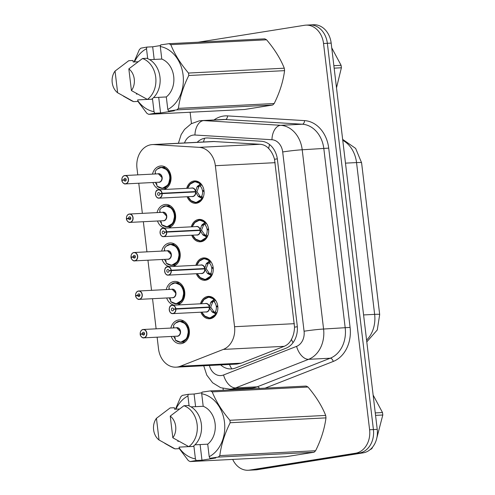 <?xml version="1.0" encoding="UTF-8"?>
<svg xmlns="http://www.w3.org/2000/svg" width="495" height="495" viewBox="0 0 495 495"><rect width="100%" height="100%" fill="white"/><g stroke="black" fill="none" stroke-linecap="round" stroke-linejoin="round"><path stroke-width="0.74" d="M200.481 303.806A11.212 8.916 87.1 0 1 207.622 296.468A11.212 8.916 87.1 0 1 208.383 296.387A11.212 8.916 87.1 0 1 217.825 306.659A11.212 8.916 87.1 0 1 210.276 318.7A11.212 8.916 87.1 0 1 209.515 318.78A11.212 8.916 87.1 0 1 200.908 312.203M195.89 265.32A11.212 8.916 87.1 0 1 203.037 257.982A11.212 8.916 87.1 0 1 203.792 257.901A11.212 8.916 87.1 0 1 213.234 268.166A11.212 8.916 87.1 0 1 205.685 280.213A11.212 8.916 87.1 0 1 204.93 280.294A11.212 8.916 87.1 0 1 196.317 273.716M191.305 226.828A11.212 8.916 87.1 0 1 198.446 219.495A11.212 8.916 87.1 0 1 199.207 219.415A11.212 8.916 87.1 0 1 208.643 229.68A11.212 8.916 87.1 0 1 201.094 241.727A11.212 8.916 87.1 0 1 200.339 241.808A11.212 8.916 87.1 0 1 191.726 235.224M186.714 188.341A11.212 8.916 87.1 0 1 193.854 181.009A11.212 8.916 87.1 0 1 194.615 180.929A11.212 8.916 87.1 0 1 204.058 191.194A11.212 8.916 87.1 0 1 196.509 203.235A11.212 8.916 87.1 0 1 195.748 203.315A11.212 8.916 87.1 0 1 187.141 196.738M170.843 328.067A11.923 9.485 87.1 0 1 178.509 319.993A11.923 9.485 87.1 0 1 179.314 319.912A11.923 9.485 87.1 0 1 189.356 330.827A11.923 9.485 87.1 0 1 181.331 343.641A11.923 9.485 87.1 0 1 180.52 343.728A11.923 9.485 87.1 0 1 171.264 336.464M166.252 289.581A11.923 9.485 87.1 0 1 173.918 281.507A11.923 9.485 87.1 0 1 174.729 281.42A11.923 9.485 87.1 0 1 184.709 291.784A11.923 9.485 87.1 0 1 177.612 304.963M161.661 251.095A11.923 9.485 87.1 0 1 169.327 243.02A11.923 9.485 87.1 0 1 170.138 242.934A11.923 9.485 87.1 0 1 180.118 253.298A11.923 9.485 87.1 0 1 173.027 266.477M157.07 212.609A11.923 9.485 87.1 0 1 164.742 204.528A11.923 9.485 87.1 0 1 165.547 204.447A11.923 9.485 87.1 0 1 175.533 214.811A11.923 9.485 87.1 0 1 168.436 227.985M152.485 174.116A11.923 9.485 87.1 0 1 160.151 166.042A11.923 9.485 87.1 0 1 160.955 165.961A11.923 9.485 87.1 0 1 170.942 176.325A11.923 9.485 87.1 0 1 163.845 189.498M157.125 337.182L158.511 348.808A21.019 16.719 -92.9 0 0 176.115 367.166L236.783 364.091L241.22 363.157L284.173 346.333C287.36 345.021 289.785 342.713 291.444 339.403C293.337 335.833 294.37 331.755 294.537 327.158L274.521 159.272C273.277 154.886 271.334 151.297 268.68 148.519C266.316 145.938 263.451 144.528 260.079 144.28L213.283 141.496L152.454 144.577A21.019 16.719 -92.9 0 0 151.031 144.726A21.019 16.719 -92.9 0 0 136.973 168.201L137.765 174.865M176.115 367.166A21.019 16.719 -92.9 0 0 180.378 366.238L223.325 349.414A21.019 16.719 -92.9 0 0 234.556 326.712L215.356 165.707A21.019 16.719 -92.9 0 0 199.238 147.355L153.945 144.583A21.019 16.719 -92.9 0 0 152.454 144.577M138.767 183.23L142.356 213.351M143.352 221.717L146.947 251.837M147.943 260.209L151.538 290.324M152.534 298.695L156.123 328.816M165.052 228.158A11.923 9.485 87.1 0 1 157.497 221.005M169.643 266.644A11.923 9.485 87.1 0 1 162.088 259.491M174.228 305.137A11.923 9.485 87.1 0 1 166.679 297.978M160.46 189.672A11.923 9.485 87.1 0 1 152.906 182.513M198.254 42.211A21.019 16.719 87.1 0 1 198.613 42.149L304.505 25.288A21.019 16.719 87.1 0 1 305.929 25.134A21.019 16.719 87.1 0 1 323.538 43.492L369.598 429.759A21.019 16.719 87.1 0 1 355.54 453.234L249.647 470.101L253.459 469.91A21.019 16.719 87.1 0 1 252.035 470.058A21.019 16.719 87.1 0 0 253.459 469.91L359.351 453.043L253.459 469.91L257.276 469.712A21.019 16.719 87.1 0 1 255.853 469.866L248.224 470.25A21.019 16.719 87.1 0 1 232.706 459.41M369.598 429.759L373.416 429.567A21.019 16.719 87.1 0 1 359.351 453.043A21.019 16.719 87.1 0 0 373.416 429.567L327.356 43.3L373.416 429.567L377.227 429.369A21.019 16.719 87.1 0 1 363.169 452.851L257.276 469.712M308.323 25.09A21.019 16.719 87.1 0 1 309.746 24.942A21.019 16.719 87.1 0 1 327.356 43.3A21.019 16.719 87.1 0 0 309.746 24.942L313.564 24.75A21.019 16.719 87.1 0 1 331.167 43.108L377.227 429.369M220.659 364.908A21.019 16.719 -92.9 0 0 231.258 368.924A21.019 16.719 -92.9 0 0 235.515 368.002L285.986 348.226A21.019 16.719 -92.9 0 0 297.21 325.524L277.429 159.594A21.019 16.719 -92.9 0 0 261.304 141.248L208.092 137.994A21.019 16.719 -92.9 0 0 206.601 137.981A21.019 16.719 -92.9 0 0 205.178 138.136A21.019 16.719 -92.9 0 0 197.165 142.312M223.264 390.264L223.047 388.457M191.466 123.595L190.111 112.247M249.647 470.101A21.019 16.719 87.1 0 1 248.224 470.25M121.881 180.05L121.857 180.056A4.201 3.341 87.1 0 1 124.672 175.546A4.201 3.341 87.1 0 1 124.969 175.515A4.201 3.341 87.1 0 1 128.508 179.363A4.201 3.341 87.1 0 1 125.681 183.88A4.201 3.341 87.1 0 1 125.396 183.911A4.201 3.341 87.1 0 1 121.9 180.421L121.925 180.397A4.065 3.23 -92.9 0 0 125.575 183.744A4.065 3.23 -92.9 0 0 128.298 179.202A4.065 3.23 -92.9 0 0 124.616 175.682A4.065 3.23 -92.9 0 0 121.881 180.05L126.213 179.716M160.887 188.224A10.506 8.359 -92.9 0 0 162.515 188.341A10.506 8.359 -92.9 0 0 163.226 188.267A10.506 8.359 -92.9 0 0 170.255 176.529A10.506 8.359 -92.9 0 0 161.45 167.353A10.506 8.359 -92.9 0 0 160.745 167.428A10.506 8.359 -92.9 0 0 159.978 167.595M154.966 173.993A10.506 8.359 87.1 0 1 155.43 172.699M121.869 180.415C121.504 181.498 124.375 184.623 125.396 183.911L158.808 182.216A4.201 3.341 -92.9 0 0 159.087 182.185A4.201 3.341 -92.9 0 0 161.902 177.488A4.201 3.341 -92.9 0 0 158.381 173.819L161.902 177.488M121.857 180.056L126.213 179.833M123.985 179.827A1.398 1.114 87.1 0 1 126.206 179.598A1.398 1.114 87.1 0 1 124.004 179.951L126.206 179.84M124.004 179.951L121.925 180.397M156.655 183.311L157.094 186.213L162.428 188.341L168.467 184.672L170.255 176.529L167.211 169.797L161.382 167.366L157.206 169.104M157.094 186.213L156.89 186.021A10.246 8.143 87.1 0 0 168.238 184.109A10.246 8.143 87.1 0 0 166.53 169.791A10.246 8.143 87.1 0 0 155.158 171.499L155.523 173.838M156.859 184.975A10.506 8.359 87.1 0 1 155.393 182.389M194.894 202.542A10.506 8.359 -92.9 0 0 196.138 202.597A10.506 8.359 -92.9 0 0 196.849 202.523A10.506 8.359 -92.9 0 0 202.276 198.631L198.161 196.305L195.575 191.924L197.053 191.85L200.5 196.892L201.663 196.28A7.703 6.132 -92.9 0 0 202.554 191.423L204.064 191.268M162.088 193.254L161.89 193.285A4.065 3.23 -92.9 0 0 158.239 189.938A4.065 3.23 -92.9 0 0 155.517 194.479A4.065 3.23 -92.9 0 0 159.198 198A4.065 3.23 -92.9 0 0 161.933 193.638L162.131 193.619A4.201 3.341 87.1 0 1 159.297 198.13A4.201 3.341 87.1 0 1 159.013 198.161A4.201 3.341 87.1 0 1 155.473 194.312A4.201 3.341 87.1 0 1 158.307 189.795A4.201 3.341 87.1 0 1 158.592 189.764A4.201 3.341 87.1 0 1 162.088 193.254L195.531 191.565L197.029 186.838L200.494 183.732L194.981 181.615L189.907 184.258M195.531 191.565L193.304 192.035L195.494 191.565A4.201 3.341 -92.9 0 0 192.004 188.075L158.301 189.795C154.205 189.752 154.929 198.637 159.013 198.161L192.425 196.472A4.201 3.341 -92.9 0 0 192.71 196.441A4.201 3.341 -92.9 0 0 195.544 191.93L195.575 191.924M197.629 186.04L199.621 185.941L200.921 183.713L200.494 183.732A10.506 8.359 -92.9 0 0 195.073 181.603A10.506 8.359 -92.9 0 0 194.362 181.677A10.506 8.359 -92.9 0 0 193.718 181.814M202.573 198.619L196.057 202.591L190.693 200.456M204.002 190.68L202.474 190.761A7.703 6.132 -92.9 0 0 200.481 186.368L199.621 185.941M162.131 193.619L195.544 191.93M161.933 193.638L159.829 193.854A1.398 1.114 87.1 0 1 157.608 194.083A1.398 1.114 87.1 0 1 159.811 193.731L192.883 192.06M202.474 190.761L203.971 190.439M159.811 193.731L161.89 193.285M199.194 185.965L197.01 191.485M129.275 214.032A4.201 3.341 87.1 0 1 129.56 214.001A4.201 3.341 87.1 0 1 133.099 217.85A4.201 3.341 87.1 0 1 130.265 222.366A4.201 3.341 87.1 0 1 129.981 222.397A4.201 3.341 87.1 0 1 126.485 218.908L126.51 218.889A4.065 3.23 -92.9 0 0 130.166 222.23A4.065 3.23 -92.9 0 0 132.883 217.695A4.065 3.23 -92.9 0 0 129.207 214.174A4.065 3.23 -92.9 0 0 126.466 218.536L130.804 218.202M165.478 226.71A10.506 8.359 -92.9 0 0 167.106 226.828A10.506 8.359 -92.9 0 0 167.817 226.753A10.506 8.359 -92.9 0 0 174.846 215.016A10.506 8.359 -92.9 0 0 166.042 205.84A10.506 8.359 -92.9 0 0 165.33 205.914A10.506 8.359 -92.9 0 0 164.563 206.081M159.557 212.479A10.506 8.359 87.1 0 1 160.015 211.192M126.46 218.901C126.095 219.984 128.966 223.109 129.981 222.397L163.393 220.702A4.201 3.341 -92.9 0 0 163.678 220.677A4.201 3.341 -92.9 0 0 166.493 215.981A4.201 3.341 -92.9 0 0 162.973 212.306L129.269 214.032C127.339 214.7 126.386 216.204 126.417 218.542L130.798 218.32L126.51 218.889M128.576 218.32A1.398 1.114 87.1 0 1 130.798 218.085A1.398 1.114 87.1 0 1 128.589 218.437M162.973 212.312L166.493 215.981M161.24 221.797L161.686 224.699L167.019 226.828L173.052 223.158L174.846 215.016L171.796 208.29L165.974 205.852L161.797 207.591M161.686 224.699L161.481 224.507A10.246 8.143 87.1 0 0 172.823 222.595A10.246 8.143 87.1 0 0 171.121 208.284A10.246 8.143 87.1 0 0 159.749 209.985L160.114 212.324M161.444 223.468A10.506 8.359 87.1 0 1 159.984 220.875M131.057 257.023L131.033 257.029A4.201 3.341 87.1 0 1 133.854 252.518A4.201 3.341 87.1 0 1 134.145 252.487A4.201 3.341 87.1 0 1 137.69 256.336A4.201 3.341 87.1 0 1 134.857 260.853A4.201 3.341 87.1 0 1 134.572 260.884A4.201 3.341 87.1 0 1 131.076 257.394L131.101 257.375A4.065 3.23 -92.9 0 0 134.758 260.716A4.065 3.23 -92.9 0 0 137.474 256.181A4.065 3.23 -92.9 0 0 133.792 252.66A4.065 3.23 -92.9 0 0 131.057 257.023L135.389 256.695M170.07 265.202A10.506 8.359 -92.9 0 0 171.697 265.32A10.506 8.359 -92.9 0 0 172.409 265.24A10.506 8.359 -92.9 0 0 179.438 253.502A10.506 8.359 -92.9 0 0 170.633 244.326A10.506 8.359 -92.9 0 0 169.921 244.4A10.506 8.359 -92.9 0 0 169.154 244.567M164.148 250.965A10.506 8.359 87.1 0 1 164.606 249.678M131.045 257.394C130.686 258.477 133.557 261.601 134.572 260.884L167.984 259.194A4.201 3.341 -92.9 0 0 168.269 259.163A4.201 3.341 -92.9 0 0 171.078 254.467A4.201 3.341 -92.9 0 0 167.558 250.798L171.078 254.467M131.033 257.029L135.389 256.812L131.101 257.375M133.167 256.806A1.398 1.114 87.1 0 1 135.383 256.571A1.398 1.114 87.1 0 1 133.18 256.924M165.831 260.283L166.271 263.185L171.61 265.314L177.643 261.645L179.438 253.502L176.387 246.776L170.558 244.338L166.388 246.077M166.271 263.185L166.072 263A10.246 8.143 87.1 0 0 177.414 261.082A10.246 8.143 87.1 0 0 175.706 246.77A10.246 8.143 87.1 0 0 164.34 248.471L164.705 250.817M166.035 261.954A10.506 8.359 87.1 0 1 164.575 259.361M135.649 295.509L135.624 295.515A4.201 3.341 87.1 0 1 138.439 291.004A4.201 3.341 87.1 0 1 138.736 290.973A4.201 3.341 87.1 0 1 142.275 294.822A4.201 3.341 87.1 0 1 139.448 299.339A4.201 3.341 87.1 0 1 139.163 299.37A4.201 3.341 87.1 0 1 135.667 295.88L135.692 295.862A4.065 3.23 -92.9 0 0 139.343 299.209A4.065 3.23 -92.9 0 0 142.065 294.667A4.065 3.23 -92.9 0 0 138.383 291.147A4.065 3.23 -92.9 0 0 135.649 295.509L139.98 295.181M174.661 303.689A10.506 8.359 -92.9 0 0 176.282 303.806A10.506 8.359 -92.9 0 0 176.993 303.732A10.506 8.359 -92.9 0 0 184.029 291.994A10.506 8.359 -92.9 0 0 175.224 282.812A10.506 8.359 -92.9 0 0 174.512 282.886A10.506 8.359 -92.9 0 0 173.745 283.06M168.739 289.457A10.506 8.359 87.1 0 1 169.197 288.164M135.636 295.88C135.277 296.963 138.142 300.088 139.163 299.37L172.576 297.681A4.201 3.341 -92.9 0 0 172.86 297.65A4.201 3.341 -92.9 0 0 175.669 292.953A4.201 3.341 -92.9 0 0 172.149 289.284L138.445 291.004C136.515 291.673 135.562 293.176 135.593 295.515M135.624 295.515L139.98 295.298L135.692 295.862M137.758 295.292A1.398 1.114 87.1 0 1 139.974 295.063A1.398 1.114 87.1 0 1 137.771 295.416M172.155 289.284L175.669 292.953M170.422 298.77L170.862 301.678L176.195 303.8L182.234 300.131L184.029 291.994L180.978 285.262L175.15 282.824L170.973 284.563M170.862 301.678L170.657 301.486A10.246 8.143 87.1 0 0 182.005 299.568A10.246 8.143 87.1 0 0 180.298 285.256A10.246 8.143 87.1 0 0 168.925 286.964L169.29 289.303M170.626 300.44A10.506 8.359 87.1 0 1 169.16 297.854M143.043 329.491A4.201 3.341 87.1 0 1 143.327 329.46A4.201 3.341 87.1 0 1 146.867 333.314A4.201 3.341 87.1 0 1 144.039 337.831A4.201 3.341 87.1 0 1 143.754 337.856A4.201 3.341 87.1 0 1 140.252 334.366L140.277 334.348A4.065 3.23 -92.9 0 0 143.934 337.695A4.065 3.23 -92.9 0 0 146.65 333.154A4.065 3.23 -92.9 0 0 142.975 329.633A4.065 3.23 -92.9 0 0 140.24 333.995L144.571 333.667M179.246 342.175A10.506 8.359 -92.9 0 0 180.873 342.293A10.506 8.359 -92.9 0 0 181.585 342.218A10.506 8.359 -92.9 0 0 188.614 330.481A10.506 8.359 -92.9 0 0 179.809 321.305A10.506 8.359 -92.9 0 0 179.097 321.379A10.506 8.359 -92.9 0 0 178.33 321.546M173.324 327.944A10.506 8.359 87.1 0 1 173.782 326.65M140.227 334.366C139.862 335.449 142.733 338.574 143.754 337.856L177.161 336.167A4.201 3.341 -92.9 0 0 177.445 336.136A4.201 3.341 -92.9 0 0 180.26 331.44A4.201 3.341 -92.9 0 0 176.74 327.77L180.26 331.44M140.24 333.995L144.565 333.785L140.277 334.348M142.343 333.779A1.398 1.114 87.1 0 1 144.565 333.55A1.398 1.114 87.1 0 1 142.362 333.902M175.007 337.256L175.453 340.164L180.786 342.293L186.819 338.617L188.614 330.481L185.563 323.749L179.741 321.317L175.564 323.049M175.453 340.164L175.249 339.972A10.246 8.143 87.1 0 0 186.596 338.06A10.246 8.143 87.1 0 0 184.889 323.742A10.246 8.143 87.1 0 0 173.516 325.45L173.881 327.789M175.218 338.927A10.506 8.359 87.1 0 1 173.751 336.34M195.284 238.943L200.648 241.077L206.861 237.111L202.752 234.791L200.166 230.416L201.644 230.336L205.091 235.379L206.254 234.766A7.703 6.132 -92.9 0 0 207.145 229.915L208.649 229.754M166.679 231.74L166.481 231.771A4.065 3.23 -92.9 0 0 162.824 228.424A4.065 3.23 -92.9 0 0 160.108 232.966A4.065 3.23 -92.9 0 0 163.789 236.486A4.065 3.23 -92.9 0 0 166.524 232.124L166.722 232.106A4.201 3.341 87.1 0 1 163.888 236.622A4.201 3.341 87.1 0 1 163.604 236.647A4.201 3.341 87.1 0 1 160.064 232.799A4.201 3.341 87.1 0 1 162.892 228.282A4.201 3.341 87.1 0 1 163.177 228.251A4.201 3.341 87.1 0 1 166.679 231.74L200.122 230.051L201.62 225.324L205.085 222.224L199.572 220.102L194.492 222.744M200.122 230.051L197.895 230.522L200.085 230.051A4.201 3.341 -92.9 0 0 196.589 226.562L162.892 228.282C158.79 228.238 159.514 237.124 163.604 236.647L197.016 234.958A4.201 3.341 -92.9 0 0 197.301 234.927A4.201 3.341 -92.9 0 0 200.129 230.416L200.166 230.416M202.214 224.526L204.206 224.427L205.512 222.199L205.085 222.224A10.506 8.359 -92.9 0 0 199.664 220.096A10.506 8.359 -92.9 0 0 198.953 220.17A10.506 8.359 -92.9 0 0 198.309 220.306M199.485 241.028A10.506 8.359 -92.9 0 0 200.729 241.084A10.506 8.359 -92.9 0 0 201.44 241.009A10.506 8.359 -92.9 0 0 206.867 237.117L207.164 237.105M208.593 229.166L207.065 229.247A7.703 6.132 -92.9 0 0 205.072 224.854L204.206 224.427M166.722 232.106L200.129 230.416M166.524 232.124L164.414 232.341A1.398 1.114 87.1 0 1 162.199 232.57A1.398 1.114 87.1 0 1 164.402 232.217L197.474 230.546M207.065 229.247L208.562 228.925M164.402 232.217L166.481 231.771M203.785 224.452L201.601 229.977M199.875 277.429L205.239 279.564L211.452 275.604L207.337 273.283L204.757 268.903L206.236 268.828L209.682 273.865L210.839 273.252A7.703 6.132 -92.9 0 0 211.736 268.401L213.24 268.247M171.264 270.233L171.072 270.258A4.065 3.23 -92.9 0 0 167.415 266.916A4.065 3.23 -92.9 0 0 164.699 271.452A4.065 3.23 -92.9 0 0 168.374 274.972A4.065 3.23 -92.9 0 0 171.115 270.61L171.307 270.592A4.201 3.341 87.1 0 1 168.479 275.109A4.201 3.341 87.1 0 1 168.195 275.14A4.201 3.341 87.1 0 1 164.656 271.291A4.201 3.341 87.1 0 1 167.483 266.774A4.201 3.341 87.1 0 1 167.768 266.743A4.201 3.341 87.1 0 1 171.264 270.233L204.713 268.538L206.211 263.81L209.676 260.71L204.163 258.594L199.083 261.23M204.713 268.538L202.486 269.014L204.676 268.538A4.201 3.341 -92.9 0 0 201.18 265.048L167.477 266.774C163.381 266.725 164.105 275.61 168.195 275.14L201.607 273.444A4.201 3.341 -92.9 0 0 201.892 273.413A4.201 3.341 -92.9 0 0 204.72 268.903L204.757 268.903M209.676 260.71L209.682 260.704A10.506 8.359 -92.9 0 0 204.256 258.582A10.506 8.359 -92.9 0 0 203.544 258.656A10.506 8.359 -92.9 0 0 202.894 258.792M204.07 279.52A10.506 8.359 -92.9 0 0 205.314 279.57A10.506 8.359 -92.9 0 0 206.025 279.496A10.506 8.359 -92.9 0 0 211.458 275.61L211.749 275.591M206.805 263.012L208.797 262.913L210.097 260.686L209.682 260.704M213.178 267.659L211.656 267.733A7.703 6.132 -92.9 0 0 209.657 263.34L208.797 262.913M171.307 270.592L204.72 268.903M171.115 270.61L169.005 270.827A1.398 1.114 87.1 0 1 166.79 271.062A1.398 1.114 87.1 0 1 168.993 270.709L202.059 269.033M211.656 267.733L213.147 267.411M168.993 270.709L171.072 270.258M208.376 262.944L206.192 268.463M204.46 315.915L209.824 318.056L216.043 314.09L211.928 311.77L209.342 307.389L210.827 307.315L214.273 312.351L215.43 311.739A7.703 6.132 -92.9 0 0 216.321 306.888L217.831 306.733M175.855 308.719L175.663 308.744A4.065 3.23 -92.9 0 0 172.006 305.403A4.065 3.23 -92.9 0 0 169.29 309.938A4.065 3.23 -92.9 0 0 172.965 313.459A4.065 3.23 -92.9 0 0 175.7 309.097L175.898 309.084A4.201 3.341 87.1 0 1 173.071 313.595A4.201 3.341 87.1 0 1 172.786 313.626A4.201 3.341 87.1 0 1 169.247 309.783A4.201 3.341 87.1 0 1 172.062 305.26A4.201 3.341 87.1 0 1 172.359 305.229A4.201 3.341 87.1 0 1 175.855 308.719L209.298 307.024L210.802 302.303L214.267 299.197L208.748 297.08L203.674 299.716M209.298 307.024L209.261 307.03A4.201 3.341 -92.9 0 0 205.772 303.54L172.068 305.26C167.972 305.217 168.696 314.096 172.786 313.626L206.192 311.93A4.201 3.341 -92.9 0 0 206.477 311.906A4.201 3.341 -92.9 0 0 209.311 307.389L209.342 307.389M211.396 301.505L213.388 301.399L214.688 299.178L214.267 299.197A10.506 8.359 -92.9 0 0 208.84 297.068A10.506 8.359 -92.9 0 0 208.129 297.142A10.506 8.359 -92.9 0 0 207.485 297.278M208.661 318.007A10.506 8.359 -92.9 0 0 209.905 318.056A10.506 8.359 -92.9 0 0 210.616 317.982A10.506 8.359 -92.9 0 0 216.043 314.096L216.34 314.078M217.769 306.145L216.241 306.219A7.703 6.132 -92.9 0 0 214.248 301.826L213.388 301.399M175.898 309.084L209.311 307.389M175.7 309.097L173.597 309.319A1.398 1.114 87.1 0 1 171.375 309.548A1.398 1.114 87.1 0 1 173.578 309.196L206.65 307.519M216.241 306.219L217.738 305.898M173.578 309.196L175.663 308.744M212.961 301.43L210.777 306.95M333.865 65.686L341.098 65.321A37.83 30.096 87.1 0 1 341.259 66.547A37.83 30.096 87.1 0 1 341.389 67.778L334.156 68.149M336.501 87.832L341.389 67.778M341.098 65.321L331.737 47.854M375.266 412.91L382.499 412.545A37.83 30.096 87.1 0 1 382.66 413.771A37.83 30.096 87.1 0 1 382.796 415.002L375.563 415.367M376.868 437.821L382.796 415.002M371.924 447.888L372.407 447.864A37.83 30.096 87.1 0 1 370.866 449.367L370.402 449.386M382.499 412.545L373.143 395.078M158.703 97.342L160.566 112.965L154.756 113.262L148.778 114.339L244.567 109.488L272.646 105.02L176.851 109.871L168.547 111.066L167.805 109.482A32.93 26.192 87.1 0 0 183.082 74.974A32.93 26.192 87.1 0 0 160.3 46.53L161.791 59.06A21.019 16.719 87.1 0 1 173.702 76.471A21.019 16.719 87.1 0 1 166.308 96.952L167.805 109.482M154.756 113.262L154.019 111.678A32.93 26.192 87.1 0 1 137.777 100.689M134.479 61.943A32.93 26.192 87.1 0 1 146.508 48.727L146.867 47.087L140.889 48.17A37.83 30.096 87.1 0 0 139.343 49.667L134.027 61.968M148.778 114.339A37.83 30.096 87.1 0 1 146.941 113.38L137.851 101.314M147.362 99.415L137.684 99.903L137.864 101.419L133.625 101.636L117.637 92.769A14.015 11.144 87.1 0 1 115.05 71.076L128.743 60.706L132.982 60.489L133.161 62.011L138.025 61.764M154.019 111.678L152.522 99.149L151.693 99.192M133.625 101.636A22.417 17.832 87.1 0 1 131.076 100.473L123.385 96.129M115.05 71.076L117.637 92.769M147.696 58.651L146.508 48.727M160.3 46.53L160.652 44.897L168.962 43.696L264.751 38.845A37.83 30.096 87.1 0 1 266.588 39.804L170.8 44.655C174.617 54.184 180.514 63.651 188.49 73.05L284.279 68.199C280.461 58.67 274.564 49.203 266.588 39.804M284.279 68.199A37.83 30.096 87.1 0 1 284.576 70.655L188.787 75.506C183.286 86.52 179.821 97.478 178.398 108.368L274.187 103.523C279.687 92.509 283.152 81.551 284.576 70.655M274.187 103.523A37.83 30.096 87.1 0 1 272.646 105.02M178.398 108.368A37.83 30.096 87.1 0 1 176.851 109.871M188.49 73.05A37.83 30.096 87.1 0 1 188.787 75.506M168.962 43.696A37.83 30.096 87.1 0 1 170.8 44.655M153.543 97.602L166.308 96.952M161.791 59.06L149.694 59.672M142.529 58.509L146.774 58.292A22.417 17.832 87.1 0 1 159.965 77.047A22.417 17.832 87.1 0 1 151.649 99.223L147.411 99.439A22.417 17.832 87.1 0 0 155.727 77.263A22.417 17.832 87.1 0 0 142.529 58.509L128.836 68.879A14.015 11.144 87.1 0 1 131.423 90.573L147.411 99.439M131.423 90.573L128.836 68.879M136.385 94.069L137.332 94.025M160.51 45.546L152.677 46.796L146.867 47.087M160.566 112.965L174.358 110.775L168.547 111.066M152.677 46.796L154.186 59.45M200.11 444.56L201.972 460.189L196.162 460.486L190.179 461.563L285.974 456.712L314.047 452.244L218.258 457.089L209.948 458.29L209.206 456.706A32.93 26.192 87.1 0 0 224.483 422.198A32.93 26.192 87.1 0 0 201.7 393.754L203.197 406.284A21.019 16.719 87.1 0 1 215.108 423.695A21.019 16.719 87.1 0 1 207.714 444.176L209.206 456.706M196.162 460.486L195.42 458.902A32.93 26.192 87.1 0 1 179.178 447.913M175.886 409.167A32.93 26.192 87.1 0 1 187.914 395.95L188.267 394.311L182.29 395.394A37.83 30.096 87.1 0 0 180.749 396.891L175.434 409.186M190.179 461.563A37.83 30.096 87.1 0 1 188.347 460.604L179.252 448.538M188.762 446.632L179.085 447.121L179.264 448.643L175.026 448.86L159.037 439.993A14.015 11.144 87.1 0 1 156.451 418.3L170.144 407.93L174.388 407.713L174.568 409.229L179.425 408.988M195.42 458.902L193.929 446.372L193.1 446.416M175.026 448.86A22.417 17.832 87.1 0 1 172.477 447.697L164.786 443.353M156.451 418.3L159.037 439.993M189.096 405.875L187.914 395.95M201.7 393.754L202.059 392.114L210.369 390.92L306.158 386.069A37.83 30.096 87.1 0 1 307.995 387.028L212.207 391.879C216.024 401.408 221.921 410.875 229.897 420.274L325.685 415.423C321.861 405.894 315.965 396.427 307.995 387.028M325.685 415.423A37.83 30.096 87.1 0 1 325.976 417.879L230.187 422.73C224.687 433.744 221.228 444.696 219.805 455.592L315.593 450.741C321.094 439.727 324.553 428.775 325.976 417.879M315.593 450.741A37.83 30.096 87.1 0 1 314.047 452.244M219.805 455.592A37.83 30.096 87.1 0 1 218.258 457.089M229.897 420.274A37.83 30.096 87.1 0 1 230.187 422.73M210.369 390.92A37.83 30.096 87.1 0 1 212.207 391.879M194.95 444.826L207.714 444.176M203.197 406.284L191.095 406.896M183.936 405.733L188.174 405.516A22.417 17.832 87.1 0 1 201.372 424.271A22.417 17.832 87.1 0 1 193.056 446.447L188.818 446.663A22.417 17.832 87.1 0 0 197.128 424.481A22.417 17.832 87.1 0 0 183.936 405.733L170.243 416.103A14.015 11.144 87.1 0 1 172.829 437.797L188.818 446.663M172.829 437.797L170.243 416.103M177.785 441.293L178.738 441.243M201.917 392.77L194.083 394.02L188.267 394.311M201.972 460.189L215.758 457.993L209.948 458.29M194.083 394.02L195.593 406.667M214.793 141.502L153.945 144.583M231.778 368.886A21.019 12.307 -111.4 0 1 229.445 364.462M277.33 158.858A21.019 1.089 173.2 0 0 274.521 159.272M268.68 148.519A21.019 12.684 -86.5 0 1 269.577 144.54M297.328 326.743A21.019 1.089 173.2 0 0 294.537 327.158M203.513 141.991A21.019 12.684 -86.5 0 1 204.676 138.223M293.015 342.695A21.019 12.307 -111.4 0 1 291.444 339.403M260.079 144.28L199.238 147.355M275.171 162.676L215.356 165.707M294.364 323.68L234.556 326.712M284.173 346.333L223.325 349.414M241.22 363.157L180.378 366.238M379.684 314.548A24.521 1.268 173.2 0 0 374.641 314.375L356.542 162.583A24.521 1.268 -6.8 0 1 361.585 162.756L379.684 314.548L377.27 329.955L366.795 341.866M366.585 340.096A28.023 22.294 -92.9 0 0 374.641 314.375L363.584 314.931M345.485 163.14L356.542 162.583A28.023 22.294 -92.9 0 0 342.763 140.339M331.167 43.108L323.538 43.492M363.169 452.851L355.54 453.234M209.385 365.477A14.015 11.144 -92.9 0 0 221.68 375.488A14.015 11.144 -92.9 0 0 223.567 374.969L296.592 346.364A14.015 11.144 -92.9 0 0 304.072 331.229L282.695 151.959A14.015 11.144 -92.9 0 0 271.953 139.732L194.956 135.017A14.015 11.144 -92.9 0 0 193.019 135.11A14.015 11.144 -92.9 0 0 184.505 142.956M194.956 135.017A14.015 8.458 -86.5 0 1 203.723 120.601L280.714 125.309A28.023 22.294 87.1 0 1 302.21 149.775L323.582 329.039A28.023 22.294 87.1 0 1 308.62 359.314L235.595 387.919A28.023 22.294 87.1 0 1 231.815 388.952A28.023 22.294 87.1 0 1 229.921 389.15L251.547 388.055A28.023 22.294 -92.9 0 0 253.44 387.857A28.023 22.294 -92.9 0 0 257.221 386.824L330.239 358.219A28.023 22.294 -92.9 0 0 345.207 327.944L323.835 148.679A28.023 22.294 -92.9 0 0 302.34 124.22L225.343 119.505A28.023 22.294 -92.9 0 0 223.363 119.493L201.737 120.588A28.023 22.294 87.1 0 1 203.723 120.601L225.343 119.505A3.502 2.116 93.5 0 0 227.539 115.898L304.53 120.613A31.525 25.078 87.1 0 1 328.711 148.135L350.089 327.399A31.525 25.078 87.1 0 1 333.246 361.455L265.11 388.148M259.516 388.433A3.502 2.054 68.6 0 0 257.221 386.824L235.595 387.919A14.015 8.205 -111.4 0 1 223.567 374.969M214.007 119.969A31.525 25.078 87.1 0 1 223.171 116.108A31.525 25.078 87.1 0 1 227.539 115.898M243.521 389.243A31.525 25.078 87.1 0 1 242.191 388.525M271.953 139.732A14.015 8.458 -86.5 0 1 280.714 125.309L302.34 124.22A3.502 2.116 93.5 0 0 304.53 120.613M282.695 151.959A14.015 0.724 -6.8 0 1 302.21 149.775L328.711 148.135M296.592 346.364A14.015 8.205 -111.4 0 0 308.62 359.314L330.239 358.219A3.502 2.054 68.6 0 1 333.246 361.455M304.072 331.229A14.015 0.724 -6.8 0 1 323.582 329.039L350.089 327.399M157.719 173.856A4.331 3.446 87.1 0 1 162.199 177.835A4.331 3.446 87.1 0 1 158.146 182.247M195.828 192.369A4.331 3.446 87.1 0 1 191.763 196.503M191.336 188.106A4.331 3.446 87.1 0 1 195.674 191.089M201.781 198.483A10.246 8.155 87.1 0 1 188.063 196.694M187.636 188.298A10.246 8.155 87.1 0 1 200.054 183.954M201.663 196.28L203.049 197.635M202.622 198.532L200.921 196.868M198.928 196.967L200.5 196.892M198.161 196.305L199.702 196.23M197.029 186.838L198.569 186.757M201.576 184.493L200.481 186.368M162.31 212.343A4.331 3.446 87.1 0 1 166.79 216.321A4.331 3.446 87.1 0 1 162.731 220.739M126.442 218.536A4.201 3.341 87.1 0 1 129.263 214.032M166.895 250.829A4.331 3.446 87.1 0 1 171.381 254.807A4.331 3.446 87.1 0 1 167.322 259.225M171.487 289.315A4.331 3.446 87.1 0 1 175.966 293.3A4.331 3.446 87.1 0 1 171.913 297.712M176.078 327.801A4.331 3.446 87.1 0 1 180.557 331.786A4.331 3.446 87.1 0 1 176.505 336.198M140.209 334.001A4.201 3.341 87.1 0 1 143.03 329.497C141.106 330.165 140.153 331.669 140.184 334.007M200.419 230.856A4.331 3.446 87.1 0 1 196.348 234.989M195.927 226.599A4.331 3.446 87.1 0 1 200.265 229.575M206.372 236.969A10.246 8.155 87.1 0 1 192.654 235.181M192.227 226.784A10.246 8.155 87.1 0 1 204.639 222.447M206.254 234.766L207.64 236.127M207.207 237.018L205.512 235.354M203.519 235.459L205.091 235.379M202.752 234.791L204.287 234.717M201.62 225.324L203.16 225.244M206.161 222.979L205.072 224.854M205.004 269.342A4.331 3.446 87.1 0 1 200.939 273.481M200.518 265.085A4.331 3.446 87.1 0 1 204.856 268.061M210.963 275.455A10.246 8.155 87.1 0 1 197.245 273.667M196.818 265.271A10.246 8.155 87.1 0 1 209.23 260.933M210.839 273.252L212.231 274.614M211.798 275.505L210.103 273.846M208.11 273.945L209.682 273.865M207.337 273.283L208.878 273.203M206.211 263.81L207.751 263.736M210.752 261.471L209.657 263.34M209.595 307.828A4.331 3.446 87.1 0 1 205.53 311.968M205.103 303.571A4.331 3.446 87.1 0 1 209.441 306.553M215.554 313.941A10.246 8.155 87.1 0 1 201.83 312.153M201.409 303.757A10.246 8.155 87.1 0 1 213.821 299.419M215.43 311.739L216.816 313.1M216.389 313.991L214.688 312.333M212.702 312.432L214.273 312.351M211.928 311.77L213.469 311.689M210.802 302.303L212.336 302.222M215.344 299.958L214.248 301.826M361.585 162.756L355.633 148.401L342.651 139.373M201.737 120.588L199.293 120.842L191.175 123.762L184.536 129.436L181.17 134.597L178.386 143.265M305.929 25.134L309.746 24.942M203.723 365.768L206.78 375.099L212.627 382.765L220.683 387.715L229.921 389.15M158.381 173.819L124.678 175.539C122.748 176.214 121.795 177.717 121.826 180.056M161.45 167.353L165.509 167.143M161.382 167.36C159.427 167.205 157.354 168.547 155.17 171.388M156.946 186.163L162.428 188.341M162.515 188.341L166.567 188.137M196.138 202.597L198.811 202.461M196.057 202.597L191.509 201.199L188.032 196.694M187.611 188.298L190.606 183.472L194.981 181.615M195.073 181.603L197.746 181.467M166.042 205.84L170.094 205.635M165.974 205.846C164.012 205.691 161.945 207.04 159.761 209.88M161.537 224.656L167.019 226.828M167.106 226.828L171.159 226.623M167.558 250.798L133.86 252.518C131.924 253.186 130.977 254.69 131.002 257.029M170.633 244.326L174.685 244.122M170.558 244.332C168.603 244.184 166.537 245.526 164.352 248.366M166.128 263.142L171.61 265.314M171.697 265.32L175.75 265.11M175.224 282.812L179.277 282.608M175.15 282.824C173.194 282.67 171.121 284.012 168.937 286.853M170.713 301.628L176.195 303.8M176.282 303.806L180.335 303.602M176.74 327.77L143.036 329.491M179.809 321.305L183.862 321.094M179.741 321.311C177.785 321.156 175.713 322.499 173.528 325.339M175.304 340.114L180.786 342.293M180.873 342.293L184.926 342.088M200.729 241.084L203.402 240.947M200.648 241.084L196.1 239.685L192.623 235.181M192.196 226.784L195.197 221.958L199.572 220.102M199.664 220.096L202.337 219.959M205.314 279.57L207.993 279.434M205.239 279.57L200.692 278.171L197.214 273.667M196.787 265.271L199.788 260.444L204.163 258.594M204.256 258.582L206.929 258.446M209.905 318.056L212.578 317.926M209.824 318.056L205.276 316.664L201.799 312.153M201.378 303.757L204.373 298.93L208.748 297.08M208.84 297.068L211.52 296.932"/></g></svg>
